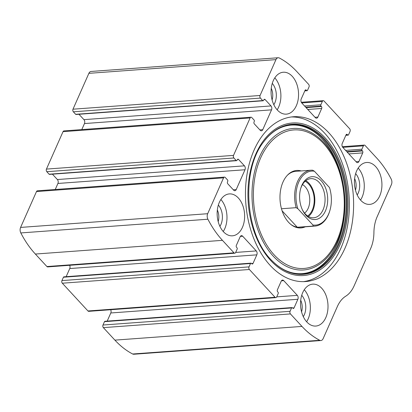 <?xml version="1.0" encoding="UTF-8"?>
<svg xmlns="http://www.w3.org/2000/svg" width="412" height="412" viewBox="0 0 412 412"><rect width="100%" height="100%" fill="white"/><g stroke="black" fill="none" stroke-linecap="round" stroke-linejoin="round"><path stroke-width="0.62" d="M265.096 99.55L270.998 105.935A2.802 1.828 85.8 0 1 271.539 109.85L262.748 129.692A2.802 1.828 85.8 0 1 261.414 130.82A2.802 1.828 85.8 0 1 260.214 130.274L254.312 123.883A1.401 0.912 85.8 0 1 254.039 121.931L254.292 121.37A0.932 0.608 85.8 0 0 254.106 120.062L251.799 117.564A1.869 1.215 85.8 0 0 251.001 117.199A1.869 1.215 85.8 0 0 250.11 117.95L233.522 155.391A1.869 1.215 85.8 0 0 233.882 157.997L236.189 160.495A0.932 0.608 85.8 0 0 236.591 160.68A0.932 0.608 85.8 0 0 237.034 160.304L237.286 159.743A1.401 0.912 85.8 0 1 237.951 159.176A1.401 0.912 85.8 0 1 238.553 159.449L244.455 165.835A2.802 1.828 85.8 0 1 244.996 169.749L236.205 189.592A2.802 1.828 85.8 0 1 234.871 190.72A2.802 1.828 85.8 0 1 233.671 190.169L227.769 183.783A1.401 0.912 85.8 0 1 227.496 181.831L227.743 181.27A0.932 0.608 85.8 0 0 227.563 179.962L225.256 177.464A1.869 1.215 85.8 0 0 224.458 177.098A1.869 1.215 85.8 0 0 223.567 177.85L207.674 213.71A4.666 3.044 85.8 0 0 207.89 219.225A98.035 63.927 85.8 0 0 222.444 240.34L233.99 252.834A1.869 1.215 85.8 0 0 234.788 253.2A1.869 1.215 85.8 0 0 235.679 252.448L237.173 249.08A0.932 0.608 85.8 0 0 236.993 247.777L236.606 247.36A1.401 0.912 85.8 0 1 236.333 245.403L240.15 236.792A2.802 1.828 85.8 0 1 241.483 235.664A2.802 1.828 85.8 0 1 242.683 236.215L256.279 250.929A2.802 1.828 85.8 0 1 256.825 254.843L253.009 263.453A1.401 0.912 85.8 0 1 252.345 264.015A1.401 0.912 85.8 0 1 251.742 263.742L251.356 263.325A0.932 0.608 85.8 0 0 250.96 263.144A0.932 0.608 85.8 0 0 250.511 263.52L249.018 266.888A1.869 1.215 85.8 0 0 249.384 269.494L275.036 297.263A1.869 1.215 85.8 0 0 275.839 297.629A1.869 1.215 85.8 0 0 276.725 296.877L278.218 293.509A0.932 0.608 85.8 0 0 278.038 292.206L277.652 291.789A1.401 0.912 85.8 0 1 277.384 289.832L281.2 281.221A2.802 1.828 85.8 0 1 282.534 280.093A2.802 1.828 85.8 0 1 283.734 280.639L297.33 295.358A2.802 1.828 85.8 0 1 297.871 299.272L294.06 307.882A1.401 0.912 85.8 0 1 293.39 308.444A1.401 0.912 85.8 0 1 292.788 308.171L292.407 307.754A0.932 0.608 85.8 0 0 292.005 307.573A0.932 0.608 85.8 0 0 291.562 307.949L290.069 311.317A1.869 1.215 85.8 0 0 290.429 313.923L301.975 326.422A98.035 63.927 85.8 0 0 319.743 340.291A4.666 3.044 85.8 0 0 320.897 340.544A4.666 3.044 85.8 0 0 323.121 338.664L337.377 306.497A30.812 20.09 85.8 0 1 345.735 296.197A30.812 20.09 85.8 0 0 354.099 285.897L370.687 248.457A30.812 20.09 85.8 0 0 373.916 232.605A30.812 20.09 85.8 0 1 377.145 216.753L391.4 184.581A4.666 3.044 85.8 0 0 391.189 179.065A98.035 63.927 85.8 0 0 376.63 157.951L365.084 145.457A1.869 1.215 85.8 0 0 364.285 145.091A1.869 1.215 85.8 0 0 363.394 145.843L361.901 149.211A0.932 0.608 85.8 0 0 362.081 150.519L362.467 150.936A1.401 0.912 85.8 0 1 362.74 152.888L358.924 161.499A2.802 1.828 85.8 0 1 357.59 162.627A2.802 1.828 85.8 0 1 356.39 162.081L342.794 147.362A2.802 1.828 85.8 0 1 342.248 143.453L346.065 134.842A1.401 0.912 85.8 0 1 346.734 134.276A1.401 0.912 85.8 0 1 347.331 134.549L347.718 134.966A0.932 0.608 85.8 0 0 348.114 135.151A0.932 0.608 85.8 0 0 348.562 134.775L350.056 131.407A1.869 1.215 85.8 0 0 349.69 128.796L324.038 101.028A1.869 1.215 85.8 0 0 323.235 100.662A1.869 1.215 85.8 0 0 322.349 101.414L320.855 104.787A0.932 0.608 85.8 0 0 321.036 106.09L321.422 106.507A1.401 0.912 85.8 0 1 321.695 108.464L317.879 117.075A2.802 1.828 85.8 0 1 316.54 118.198A2.802 1.828 85.8 0 1 315.34 117.652L301.744 102.938A2.802 1.828 85.8 0 1 301.203 99.024L305.019 90.413A1.401 0.912 85.8 0 1 305.683 89.852A1.401 0.912 85.8 0 1 306.286 90.125L306.667 90.542A0.932 0.608 85.8 0 0 307.069 90.722A0.932 0.608 85.8 0 0 307.512 90.346L309.005 86.978A1.869 1.215 85.8 0 0 308.645 84.367L297.098 71.873A98.035 63.927 85.8 0 0 279.331 57.999A4.666 3.044 85.8 0 0 278.177 57.752A4.666 3.044 85.8 0 0 275.952 59.627L260.065 95.491A1.869 1.215 85.8 0 0 260.425 98.097L73.351 111.801L75.659 114.304A0.932 0.608 85.8 0 0 76.06 114.485L263.134 100.78A0.932 0.608 85.8 0 0 263.582 100.404L263.829 99.843A1.401 0.912 85.8 0 1 264.494 99.277A1.401 0.912 85.8 0 1 265.096 99.55L263.943 99.637M224.458 177.098L37.379 190.808A1.869 1.215 85.8 0 0 36.493 191.559L20.6 227.419A4.666 3.044 85.8 0 0 20.811 232.935A98.035 63.927 85.8 0 0 35.37 254.05L46.916 266.543A1.869 1.215 85.8 0 0 47.715 266.909L234.788 253.2M251.001 117.199L63.927 130.908A1.869 1.215 85.8 0 0 63.036 131.66L46.443 169.095A1.869 1.215 85.8 0 0 46.808 171.701L49.116 174.204A0.932 0.608 85.8 0 0 49.517 174.384L236.591 160.68M290.069 311.317L102.995 325.022A1.869 1.215 85.8 0 0 103.355 327.633L114.902 340.127A98.035 63.927 85.8 0 0 132.669 354.001A4.666 3.044 85.8 0 0 133.823 354.248L320.897 340.544M249.018 266.888L61.944 280.593A1.869 1.215 85.8 0 0 62.31 283.204L87.962 310.972A1.869 1.215 85.8 0 0 88.765 311.338L275.839 297.629M278.177 57.752L91.104 71.456A4.666 3.044 85.8 0 0 88.879 73.336L72.991 109.195A1.869 1.215 85.8 0 0 73.351 111.801M270.174 265.41A82.627 53.879 85.8 0 0 305.575 281.556A82.627 53.879 85.8 0 0 352.178 223.15A82.627 53.879 85.8 0 0 328.9 132.88A82.627 53.879 85.8 0 0 293.498 116.74A82.627 53.879 85.8 0 0 246.896 175.141A82.627 53.879 85.8 0 0 270.174 265.41M292.273 76.344A21.007 13.699 -94.2 0 1 298.19 99.292A21.007 13.699 -94.2 0 1 286.34 114.139A21.007 13.699 -94.2 0 1 271.147 94.188A21.007 13.699 -94.2 0 1 283.271 72.239A21.007 13.699 -94.2 0 1 292.273 76.344M375.651 166.587A21.007 13.699 -94.2 0 1 381.569 189.535A21.007 13.699 -94.2 0 1 369.719 204.383A21.007 13.699 -94.2 0 1 354.521 184.432A21.007 13.699 -94.2 0 1 366.649 162.483A21.007 13.699 -94.2 0 1 375.651 166.587M238.357 198.012A21.007 13.699 -94.2 0 1 244.275 220.961A21.007 13.699 -94.2 0 1 232.425 235.813A21.007 13.699 -94.2 0 1 217.227 215.862A21.007 13.699 -94.2 0 1 229.355 193.908A21.007 13.699 -94.2 0 1 238.357 198.012M321.731 288.256A21.007 13.699 -94.2 0 1 327.648 311.209A21.007 13.699 -94.2 0 1 315.803 326.057A21.007 13.699 -94.2 0 1 300.606 306.106A21.007 13.699 -94.2 0 1 312.734 284.151A21.007 13.699 -94.2 0 1 321.731 288.256M263.134 100.78A0.932 0.608 85.8 0 1 262.732 100.595L260.425 98.097M102.995 325.022L104.488 321.654A0.932 0.608 85.8 0 1 104.931 321.278L292.005 307.573M107.192 321.113L110.797 312.976A2.802 1.828 85.8 0 0 110.699 309.726M61.944 280.593L63.438 277.224A0.932 0.608 85.8 0 1 63.886 276.849L250.96 263.144M66.147 276.684L69.752 268.547A2.802 1.828 85.8 0 0 69.654 265.302M55.244 189.499L57.922 183.458A2.802 1.828 85.8 0 0 57.376 179.544L52.417 174.173M81.787 129.6L84.465 123.559A2.802 1.828 85.8 0 0 83.924 119.645L78.96 114.273M304.272 289.754A21.007 13.699 -94.2 0 1 306.616 321.746M301.723 295.306A14.003 9.131 -94.2 0 1 303.289 316.622M300.714 300.26A11.479 7.483 -94.2 0 1 301.563 311.874M220.894 199.511A21.007 13.699 -94.2 0 1 223.237 231.503M218.345 205.063A14.003 9.131 -94.2 0 1 219.91 226.379M217.335 210.017A11.479 7.483 -94.2 0 1 218.19 221.625M358.188 168.086A21.007 13.699 -94.2 0 1 360.531 200.072M355.644 173.637A14.003 9.131 -94.2 0 1 357.204 194.953M354.634 178.592A11.479 7.483 -94.2 0 1 355.484 190.2M274.809 77.842A21.007 13.699 -94.2 0 1 277.152 109.829M272.265 83.394A14.003 9.131 -94.2 0 1 273.826 104.71M271.256 88.343A11.479 7.483 -94.2 0 1 272.105 99.956M291.387 116.957A82.627 53.879 -94.2 0 1 324.666 133.194A82.627 53.879 -94.2 0 1 348.176 221.898A82.627 53.879 -94.2 0 1 303.453 281.643M322.493 139.261A75.015 48.915 -94.2 0 1 344.241 216.583A75.015 48.915 -94.2 0 1 307.496 273.166M305.287 226.811A28.819 18.792 -94.2 0 1 291.351 224.828A28.819 18.792 -94.2 0 1 280.088 200.572A28.819 18.792 -94.2 0 1 287.694 174.935A28.819 18.792 -94.2 0 1 301.193 170.939M329.811 210.774A27.074 17.654 -94.2 0 1 312.904 224.993L297.819 208.668A27.074 17.654 -94.2 0 1 314.413 171.232L329.492 187.558A27.074 17.654 -94.2 0 1 329.811 210.774L329.662 211.263A28.011 18.267 -94.2 0 1 314.995 226.1L299.818 227.213A28.011 18.267 -94.2 0 1 290.929 224.494M287.324 175.321A28.011 18.267 -94.2 0 1 295.723 171.34L310.906 170.228A28.011 18.267 -94.2 0 1 312.739 170.238L314.413 171.232M325.459 210.887A21.476 14.003 -94.2 0 1 302.444 209.914A21.476 14.003 -94.2 0 1 300.842 188.068A21.476 14.003 -94.2 0 1 320.376 179.977A21.476 14.003 -94.2 0 1 325.459 210.887M297.819 208.668L296.146 207.674A28.011 18.267 -94.2 0 1 310.906 170.228M314.995 226.1A28.011 18.267 -94.2 0 1 313.166 226.09L312.904 224.993M313.166 226.09L297.984 227.203M296.146 207.674L281.478 208.75M297.145 227.105L282.107 210.831M300.693 188.572A19.606 12.787 -94.2 0 1 310.813 178.664A19.606 12.787 -94.2 0 1 323.152 189A19.606 12.787 -94.2 0 1 323.018 209.878A19.606 12.787 -94.2 0 1 313.676 217.768A19.606 12.787 -94.2 0 1 302.223 209.44M305.812 180.683A19.606 12.787 -94.2 0 1 312.785 210.63A19.606 12.787 -94.2 0 1 308.439 216.501M305.117 181.275A18.674 12.175 -94.2 0 1 312.27 210.074A18.674 12.175 -94.2 0 1 307.661 216.017M302.48 184.586A15.517 10.12 -94.2 0 1 308.145 208.369A15.517 10.12 -94.2 0 1 304.571 213.122M207.674 213.71L20.6 227.419M223.567 177.85L36.493 191.559M233.522 155.391L46.443 169.095M250.11 117.95L63.036 131.66M301.975 326.422L114.902 340.127M290.429 313.923L103.355 327.633M275.036 297.263L87.962 310.972M249.384 269.494L62.31 283.204M275.952 59.627L88.879 73.336M260.065 95.491L72.991 109.195M207.89 219.225L20.811 232.935M222.444 240.34L35.37 254.05M233.99 252.834L46.916 266.543M319.743 340.291L132.669 354.001M363.394 145.843L342.784 147.352M361.901 149.211L345.606 150.406M362.081 150.519L346.744 151.642M362.467 150.936L347.131 152.059M362.74 152.888L348.84 153.908M358.924 161.499L356.05 161.71M347.331 134.549L346.178 134.636M347.718 134.966L345.951 135.095M322.349 101.414L301.738 102.928M320.855 104.787L304.556 105.982M321.036 106.09L305.699 107.213M321.422 106.507L306.08 107.63M321.695 108.464L307.79 109.479M317.879 117.075L315 117.281M306.286 90.125L305.132 90.207M306.667 90.542L304.906 90.671M262.732 100.595L75.659 114.304M270.998 105.935L83.924 119.645M271.539 109.85L84.465 123.559M262.748 129.692L259.874 129.904M233.882 157.997L46.808 171.701M236.189 160.495L49.116 174.204M238.553 159.449L237.4 159.537M244.455 165.835L57.376 179.544M244.996 169.749L57.922 183.458M236.205 189.592L233.326 189.803M242.683 236.215L240.376 236.38M256.279 250.929L235.685 252.438M256.825 254.843L69.752 268.547M253.009 263.453L251.572 263.556M250.511 263.52L63.438 277.224M291.562 307.949L104.488 321.654M294.06 307.882L292.618 307.985M297.871 299.272L110.797 312.976M297.33 295.358L276.73 296.867M283.734 280.639L281.427 280.809M325.166 137.922A76.483 49.878 -94.2 0 1 320.793 269.33A76.483 49.878 -94.2 0 1 247.993 190.529A76.483 49.878 -94.2 0 1 325.166 137.922M324.522 138.926A75.252 49.074 -94.2 0 1 339.653 242.833A75.252 49.074 -94.2 0 1 272.692 261.347L272.692 261.347C245.058 235.88 240.284 170.748 263.912 141.522L263.912 141.522A75.252 49.074 -94.2 0 1 324.522 138.926M263.757 141.728A74.768 48.755 -94.2 0 1 323.822 139.354A74.768 48.755 -94.2 0 1 338.911 242.462A74.768 48.755 -94.2 0 1 272.507 261.167M323.626 142.341A70.941 46.257 -94.2 0 1 319.573 264.216A70.941 46.257 -94.2 0 1 252.051 191.132A70.941 46.257 -94.2 0 1 323.626 142.341M323.508 143.51A69.437 45.279 -94.2 0 1 319.542 262.81A69.437 45.279 -94.2 0 1 253.447 191.271A69.437 45.279 -94.2 0 1 323.508 143.51M364.285 145.091L342.346 146.698M348.114 135.151L345.853 135.316M323.235 100.662L301.301 102.274M307.069 90.722L304.808 90.887M272.327 260.987C288.75 277.662 310.251 277.966 325.408 261.852C339.715 247.329 347.398 219.148 344.262 191.925C341.656 170.177 334.431 152.677 322.596 139.431C304.422 119.3 279.223 120.386 263.603 141.934"/></g></svg>
